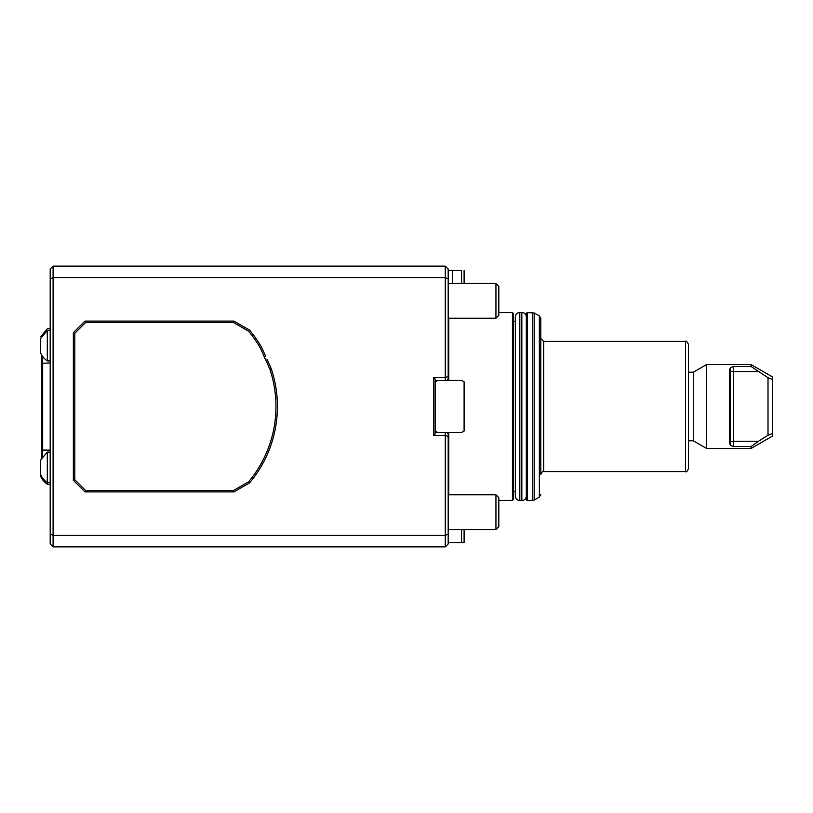 <?xml version="1.0" encoding="UTF-8"?>
<svg xmlns="http://www.w3.org/2000/svg" width="813" height="813" viewBox="0 0 813 813"><rect width="100%" height="100%" fill="white"/><g stroke="black" fill="none" stroke-linecap="round" stroke-linejoin="round"><path stroke-width="1.22" d="M267.05 359.407L271.186 368.574A118.668 118.668 0 0 1 249.54 482.912L233.992 491.885L84.938 491.885L73.353 480.31L73.353 332.69L84.938 321.115L233.992 321.115L249.54 330.088A118.668 118.668 0 0 1 261.552 347.232L265.688 356.409M270.373 368.889L271.186 368.574L269.835 369.102L260.262 347.893L261.552 347.232L260.78 347.629M730.379 371.256L733.275 371.765L733.275 441.235L758.559 441.235L768.011 435.24L772.35 433.644L772.35 376.836L751.039 364.529L706.619 364.529L706.619 448.471L751.039 448.471L751.039 446.55L733.275 446.55L730.379 445.26L730.379 367.913L729.515 369.844L729.515 443.156L730.379 445.087M730.379 441.744L733.275 441.235L733.275 446.55M751.039 364.529L751.039 366.45L768.011 377.76L768.011 435.24M768.011 377.76L772.35 379.356M751.039 448.471L772.35 436.164L772.35 433.644M758.295 371.571L733.275 371.765L733.275 366.45L730.379 367.913M751.039 366.45L733.275 366.45M758.559 441.235L751.039 446.55M706.619 448.471L693.337 440.798L693.337 372.202L706.619 364.529M685.522 471.621L543.694 471.621L543.694 341.379L685.522 341.379L685.522 471.621C686.294 472.323 687.259 471.357 688.418 468.725L688.418 344.275L688.418 440.798L693.337 440.798M512.434 312.578L513.298 313.442L513.298 499.558L512.434 500.422L512.434 312.578L498.826 312.578M519.812 500.564C517.159 500.32 515.655 498.877 515.33 496.225L515.33 316.775C515.655 314.123 517.159 312.68 519.812 312.436L519.812 500.564L521.844 500.564L521.844 312.436L519.812 312.436M543.694 471.621C542.657 471.184 541.692 472.15 540.797 474.518L540.797 318.422L539.354 315.922L534.232 312.964L527.2 312.578L527.2 500.422L532.789 500.422L532.789 312.578M527.2 500.422L526.326 499.558L526.326 313.442L527.2 312.578M540.797 474.518L540.797 338.482L543.694 341.379M50.203 534.1L53.099 535.3L53.099 546.875L50.203 543.978L50.203 278.9L53.099 277.7L53.099 535.3L445.28 535.3L445.28 435.392L448.176 436.591L448.176 432.496M435.189 381.927L437.658 380.504L452.628 380.393L437.658 380.504L435.158 381.927M448.176 380.504L448.176 379.051L446.733 380.504L445.28 380.504L445.28 277.7L53.099 277.7L53.099 266.125L445.28 266.125L445.28 277.7L448.176 278.9L448.176 379.051M40.65 474.518A18.232 18.232 0 0 0 47.306 482.475L47.306 452.089L40.65 460.046L40.65 476.255A18.232 18.232 0 0 0 47.306 484.213L50.203 484.213M47.306 360.911L47.306 330.525L40.65 338.482L40.65 352.954A18.232 18.232 0 0 0 47.306 360.911L50.203 360.911M42.672 456.51L42.672 450.107L41.809 449.711L41.809 457.729M50.203 362.923L41.809 363.289L41.809 355.271M50.172 452.089L50.172 450.107L42.672 450.107L42.672 356.49M41.809 363.289L41.809 449.711M260.262 347.893A117.224 117.224 0 0 0 248.595 331.216L233.605 322.568L85.538 322.568L74.806 333.289L74.806 479.711L85.538 490.432L233.605 490.432L248.595 481.784L249.54 482.912L248.971 482.231M269.835 369.102A117.224 117.224 0 0 1 248.595 481.784M50.203 482.475L47.306 482.475L47.306 484.213M50.172 362.893L50.172 360.911M40.65 336.745L47.306 328.787L50.203 328.787M233.605 322.568L233.992 321.115M85.538 322.568L84.938 321.115M74.806 333.289L73.353 332.69M73.353 480.31L74.806 479.711M85.538 490.432L84.938 491.885M233.605 490.432L233.992 491.885M47.306 452.089L50.203 452.089M47.306 330.525L50.203 330.525M50.203 278.9L50.203 269.022L53.099 266.125M498.826 497.678L498.826 526.621L495.94 529.507L495.94 494.782L498.826 497.678M498.826 286.379L498.826 315.322L495.94 318.218L495.94 283.493L498.826 286.379M448.176 436.591L448.176 534.1L445.28 535.3L445.28 546.875L53.099 546.875M433.705 377.608L435.158 379.051L435.158 433.949L433.705 435.392L433.705 377.608L445.28 377.608L448.176 376.409M433.705 435.392L445.28 435.392L445.28 432.496L461.591 432.496L464.101 431.053L464.101 381.836L461.591 380.393L464.101 381.836M445.28 546.875L448.176 543.978L448.176 534.1M448.176 494.782L495.94 494.782M445.28 266.125L448.176 269.022L448.176 278.9M448.176 283.493L495.94 283.493M435.158 380.504L445.28 380.504M452.628 380.393L461.591 380.393L452.628 380.393M437.658 432.496L435.158 431.053M448.176 433.949L446.733 432.496M435.158 432.496L445.28 432.496M461.591 529.507L461.591 542.535L448.176 542.535L464.101 542.535L464.101 529.507M461.591 270.465L448.176 270.465L461.591 270.465L461.591 283.493M452.628 283.493L452.628 270.465M452.516 283.493L452.516 270.465M464.101 283.493L464.101 270.465M730.379 370.606L729.515 369.844M730.379 442.394L729.515 443.156M448.756 494.782L448.756 432.496M448.756 380.504L448.756 318.218M540.797 494.578L539.354 497.078L539.354 315.922M539.354 497.078L534.232 500.036L534.232 312.964M693.337 372.202L688.418 372.202M512.434 500.422L498.826 500.422M515.33 321.409L513.298 321.409M515.33 491.591L513.298 491.591M521.844 500.564C524.497 500.32 525.991 498.877 526.326 496.225M521.844 312.436C524.497 312.68 525.991 314.123 526.326 316.775M534.232 500.036L532.789 500.422M685.522 341.379C686.101 340.576 687.066 341.541 688.418 344.275M448.176 529.507L495.94 529.507M448.176 318.218L495.94 318.218"/></g></svg>
